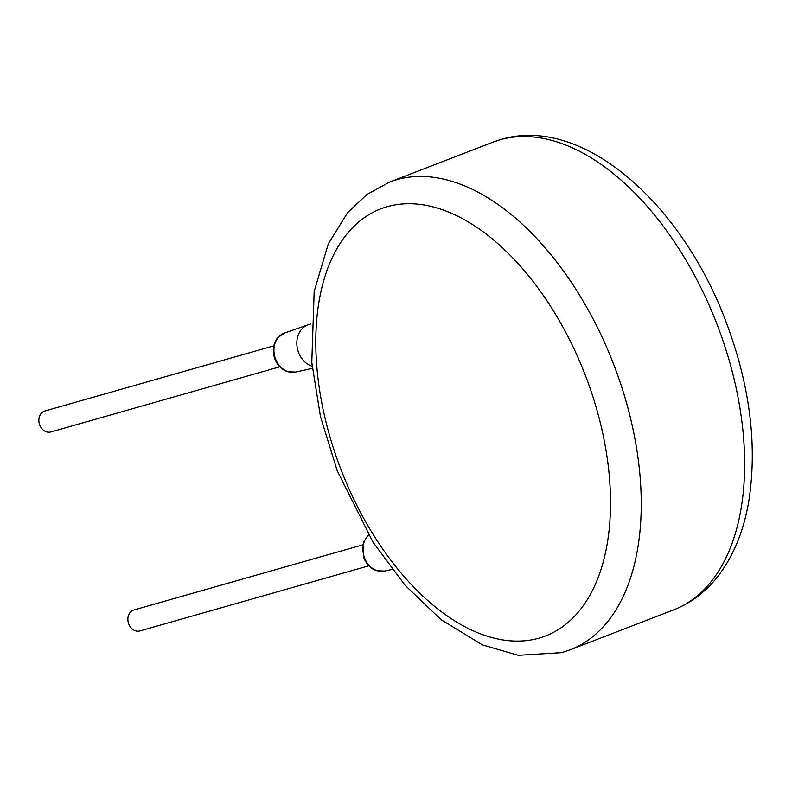 <?xml version="1.0" encoding="UTF-8"?>
<svg xmlns="http://www.w3.org/2000/svg" width="792" height="792" viewBox="0 0 792 792"><rect width="100%" height="100%" fill="white"/><g stroke="black" fill="none" stroke-linecap="round" stroke-linejoin="round"><path stroke-width="1.19" d="M312.127 366.241A21.8 17.85 -105.9 0 1 298.327 351.895A21.8 17.85 -105.9 0 1 308.207 324.75A21.8 17.85 -105.9 0 1 309.038 324.492L310.87 323.968M368.785 565.805L139.946 630.917A10.9 8.93 -105.9 0 1 128.621 623.66A10.9 8.93 -105.9 0 1 133.977 609.949L362.825 544.837M279.774 366.815L50.926 431.937A10.9 8.93 -105.9 0 1 39.6 424.67A10.9 8.93 -105.9 0 1 44.956 410.969L273.804 345.847M673.556 609.889C689.842 603.504 703.841 593.277 715.552 579.219C732.343 558.667 743.411 532.778 748.737 501.544C757.677 444.47 749.747 383.605 724.947 318.958C680.239 202.128 582.229 115.365 501.316 139.372L492.921 142.174A250.688 143.431 68.9 0 1 500.049 139.788A250.688 143.431 68.9 0 1 719.354 330.492A250.688 143.431 68.9 0 1 673.556 609.889L570.151 649.826A250.688 143.431 -111.1 0 0 615.958 370.428A250.688 143.431 -111.1 0 0 396.643 179.725A250.688 143.431 -111.1 0 0 389.515 182.11L366.884 194.515L347.648 212.622L328.294 243.817L314.167 291.486L311.791 362.479L320.463 416.533L337.184 470.616L373.091 542.282L405.128 585.328L441.094 619.691L482.437 644.896L518.166 655.301L561.756 652.628L570.151 649.826M312.335 368.359L295.634 372.062A20.305 16.632 -105.9 0 1 275.319 358.33A20.305 16.632 -105.9 0 1 284.526 333.036L308.207 324.75M368.547 534.937L363.775 541.758L363.647 557.449C366.32 564.359 370.725 568.795 376.873 570.755L384.655 571.042A20.305 16.632 -105.9 0 1 364.34 557.311A20.305 16.632 -105.9 0 1 368.607 535.026M387.199 206.712A228.888 130.957 -111.1 0 0 336.848 458.35A228.888 130.957 -111.1 0 0 539.114 638.104A228.888 130.957 -111.1 0 0 589.466 386.466A228.888 130.957 -111.1 0 0 387.199 206.712M492.921 142.174L389.515 182.11M295.634 372.062L287.852 371.765C281.704 369.805 277.299 365.379 274.626 358.469C271.082 345.866 276.418 338.798 278.012 337.451L284.526 333.036M384.655 571.042L392.05 569.408"/></g></svg>
